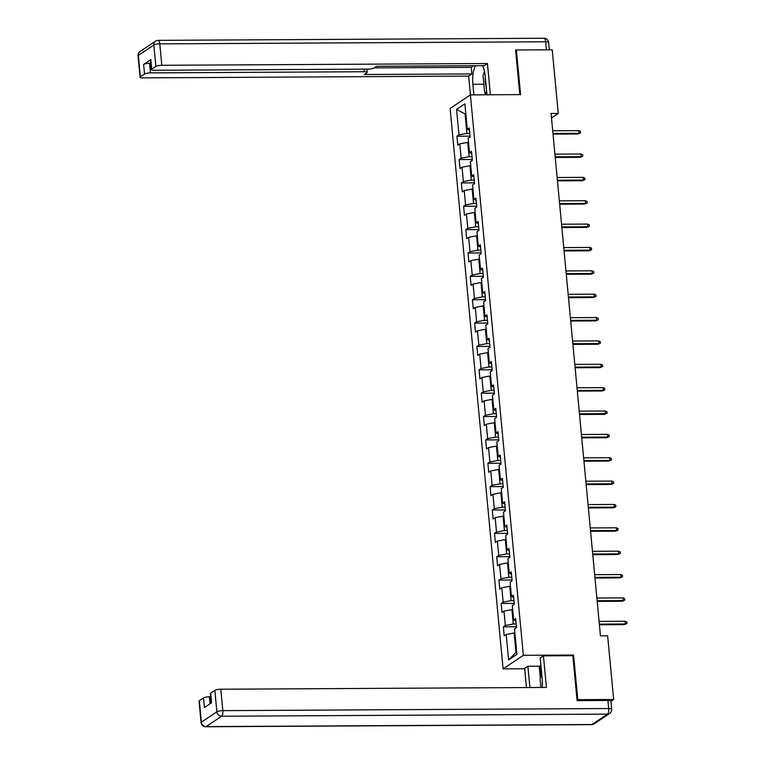 <?xml version="1.0" encoding="UTF-8"?>
<svg xmlns="http://www.w3.org/2000/svg" width="765" height="765" viewBox="0 0 765 765"><rect width="100%" height="100%" fill="white"/><g stroke="black" fill="none" stroke-linecap="round" stroke-linejoin="round"><path stroke-width="1.15" d="M524.685 668.773L503.102 668.887L450.126 108.458L470.379 94.889L523.356 655.318L503.102 668.887M456.562 109.405L458.971 134.869L456.973 136.208L457.824 145.187L459.813 143.849L461.18 158.231L459.182 159.569L460.023 168.549L462.022 167.21L463.389 181.592L461.391 182.931L462.232 191.919L464.231 190.581L465.598 204.953L463.6 206.292L464.441 215.281L466.44 213.942L467.798 228.324L465.809 229.663L466.65 238.642L468.649 237.303L470.006 251.685L468.008 253.024L468.859 262.003L470.858 260.664L472.215 275.046L470.217 276.385L471.068 285.374L473.066 284.035L474.424 298.407L472.426 299.746L473.277 308.735L475.275 307.396L476.633 321.778L474.635 323.117L475.486 332.096L477.484 330.757L478.842 345.139L476.844 346.478L477.695 355.457L479.693 354.128L481.051 368.501L479.053 369.839L479.904 378.828L481.902 377.489L483.26 391.862L481.262 393.2L482.113 402.189L484.111 400.85L485.469 415.232L483.47 416.571L484.322 425.55L486.32 424.212L487.678 438.594L485.679 439.932L486.53 448.912L488.529 447.582L489.887 461.955L487.888 463.294L488.739 472.282L490.738 470.944L492.096 485.316L490.097 486.655L490.948 495.644L492.947 494.305L494.305 508.687L492.306 510.026L493.157 519.005L495.156 517.666L496.514 532.048L494.515 533.387L495.366 542.366L497.365 541.037L498.723 555.409L496.724 556.748L497.575 565.737L499.574 564.398L500.932 578.77L498.933 580.109L499.784 589.098L501.783 587.759L503.14 602.141L501.142 603.48L501.993 612.459L503.992 611.12L505.349 625.502L503.351 626.841L504.202 635.83L506.201 634.491L508.601 659.946L516.92 654.371L514.52 628.916L516.518 627.577L515.667 618.589L513.669 619.927L512.311 605.545L514.31 604.207L513.458 595.227L511.46 596.566L510.102 582.184L512.101 580.845L511.25 571.857L509.251 573.195L507.893 558.823L509.892 557.484L509.041 548.495L507.042 549.834L505.684 535.462L507.683 534.123L506.832 525.134L504.833 526.473L503.475 512.091L505.474 510.752L504.623 501.773L502.624 503.112L501.266 488.73L503.265 487.391L502.414 478.402L500.415 479.741L499.057 465.369L501.056 464.03L500.205 455.041L498.206 456.38L496.848 442.007L498.847 440.669L497.996 431.68L495.997 433.019L494.639 418.637L496.638 417.298L495.787 408.319L493.788 409.657L492.431 395.276L494.429 393.937L493.578 384.948L491.579 386.287L490.222 371.914L492.22 370.576L491.369 361.587L489.37 362.926L488.013 348.553L490.011 347.214L489.16 338.226L487.162 339.564L485.804 325.182L487.802 323.844L486.961 314.864L484.962 316.203L483.595 301.821L485.593 300.482L484.752 291.494L482.753 292.832L481.386 278.46L483.384 277.121L482.543 268.132L480.544 269.471L479.186 255.099L481.175 253.76L480.334 244.771L478.335 246.11L476.978 231.728L478.976 230.389L478.125 221.41L476.126 222.749L474.769 208.367L476.767 207.028L475.916 198.039L473.918 199.378L472.56 185.006L474.558 183.667L473.707 174.678L471.709 176.017L470.351 161.644L472.349 160.306L471.498 151.317L469.5 152.656L468.142 138.274L470.14 136.935L469.289 127.956L467.291 129.295L464.881 103.83L456.562 109.405L465.053 113.899L466.899 133.368L469.796 133.349M551.498 117.963L558.249 113.44L551.077 113.478L600.458 635.868L607.63 635.83L613.645 699.478L577.785 699.669L573.568 655.041L523.356 655.318M516.174 623.982L513.277 624.001L511.919 609.629L512.693 609.619M515.878 620.817L513.669 619.927M505.349 625.502L513.277 624.001M503.992 611.12L511.919 609.629M513.965 600.621L511.068 600.64L509.71 586.258L510.485 586.258M513.669 597.455L511.46 596.566M503.14 602.141L511.068 600.64M501.783 587.759L509.71 586.258M511.756 577.259L508.859 577.279L507.501 562.897L508.276 562.897M511.46 574.094L509.251 573.195M500.932 578.77L508.859 577.279M499.574 564.398L507.501 562.897M509.547 553.898L506.65 553.908L505.292 539.535L506.067 539.526M509.251 550.733L507.042 549.834M498.723 555.409L506.65 553.908M497.365 541.037L505.292 539.535M507.338 530.528L504.441 530.547L503.083 516.174L503.858 516.165M507.042 527.362L504.833 526.473M496.514 532.048L504.441 530.547M495.156 517.666L503.083 516.174M505.139 507.166L502.232 507.185L500.874 492.803L501.649 492.803M504.833 504.001L502.624 503.112M494.305 508.687L502.232 507.185M492.947 494.305L500.874 492.803M502.93 483.805L500.023 483.824L498.665 469.442L499.44 469.442M502.624 480.64L500.415 479.741M492.096 485.316L500.023 483.824M490.738 470.944L498.665 469.442M500.721 460.444L497.814 460.454L496.456 446.081L497.231 446.072M500.415 457.279L498.206 456.38M489.887 461.955L497.814 460.454M488.529 447.582L496.456 446.081M498.512 437.073L495.605 437.092L494.247 422.72L495.022 422.71M498.206 433.908L495.997 433.019M487.678 438.594L495.605 437.092M486.32 424.212L494.247 422.72M496.303 413.712L493.396 413.731L492.038 399.349L492.813 399.349M495.997 410.547L493.788 409.657M485.469 415.232L493.396 413.731M484.111 400.85L492.038 399.349M494.094 390.351L491.187 390.37L489.83 375.988L490.614 375.988M493.788 387.186L491.579 386.287M483.26 391.862L491.187 390.37M481.902 377.489L489.83 375.988M491.885 366.99L488.978 366.999L487.621 352.627L488.405 352.617M491.579 363.824L489.37 362.926M481.051 368.501L488.978 366.999M479.693 354.128L487.621 352.627M489.677 343.619L486.77 343.638L485.412 329.266L486.196 329.256M489.38 340.454L487.162 339.564M478.842 345.139L486.77 343.638M477.484 330.757L485.412 329.266M487.468 320.258L484.561 320.277L483.203 305.895L483.987 305.895M487.171 317.093L484.962 316.203M476.633 321.778L484.561 320.277M475.275 307.396L483.203 305.895M485.259 296.897L482.352 296.916L480.994 282.534L481.778 282.534M484.962 293.731L482.753 292.832M474.424 298.407L482.352 296.916M473.066 284.035L480.994 282.534M483.05 273.535L480.143 273.545L478.785 259.172L479.569 259.163M482.753 270.37L480.544 269.471M472.215 275.046L480.143 273.545M470.858 260.664L478.785 259.172M480.841 250.165L477.943 250.184L476.576 235.811L477.36 235.802M480.544 246.999L478.335 246.11M470.006 251.685L477.943 250.184M468.649 237.303L476.576 235.811M478.632 226.803L475.734 226.822L474.367 212.441L475.151 212.441M478.335 223.638L476.126 222.749M467.798 228.324L475.734 226.822M466.44 213.942L474.367 212.441M476.423 203.442L473.525 203.461L472.158 189.079L472.942 189.079M476.126 200.277L473.918 199.378M465.598 204.953L473.525 203.461M464.231 190.581L472.158 189.079M474.214 180.081L471.317 180.091L469.959 165.718L470.733 165.709M473.918 176.916L471.709 176.017M463.389 181.592L471.317 180.091M462.022 167.21L469.959 165.718M472.005 156.71L469.108 156.729L467.75 142.357L468.524 142.347M471.709 153.545L469.5 152.656M461.18 158.231L469.108 156.729M459.813 143.849L467.75 142.357M465.837 113.889L465.053 113.899L465.789 113.402M469.5 130.184L467.291 129.295M458.971 134.869L466.899 133.368M470.379 94.889L520.592 94.611L516.375 49.983L515.629 50.48M516.375 49.983L552.234 49.792L558.249 113.44M577.049 700.166L577.785 699.669M610.91 701.314L613.645 699.478M514.902 632.98L514.128 632.99L515.964 652.459L516.7 651.971M508.601 659.946L515.964 652.459M506.201 634.491L514.128 632.99M456.973 136.208L470.064 136.132M459.182 159.569L472.273 159.493M461.391 182.931L474.482 182.864M463.6 206.292L476.691 206.225M465.809 229.663L478.9 229.586M468.008 253.024L481.109 252.947M470.217 276.385L483.308 276.318M472.426 299.746L485.517 299.679M474.635 323.117L487.726 323.04M476.844 346.478L489.935 346.402M479.053 369.839L492.144 369.772M481.262 393.2L494.353 393.134M483.47 416.571L496.562 416.495M485.679 439.932L498.77 439.856M487.888 463.294L500.979 463.227M490.097 486.655L503.188 486.588M492.306 510.026L505.397 509.949M494.515 533.387L507.606 533.31M496.724 556.748L509.815 556.681M498.933 580.109L512.024 580.042M501.142 603.48L514.233 603.403M503.351 626.841L516.442 626.765M573.568 655.041L572.602 655.691M553.028 134.124L578.005 133.98L578.99 133.32L552.971 133.464M578.732 130.624L580.434 131.36L580.578 132.861L578.99 133.32L578.732 130.624L552.712 130.767M580.578 132.861L578.005 133.98M486.836 93.387L484.57 91.609L483.05 75.439L484.513 71.547M485.345 77.695A10.022 3.672 -90.3 0 0 486.196 86.713M540.903 687.477L540.071 678.698L541.744 674.281M542.356 681.194A10.022 3.672 -90.3 0 0 542.375 685.545M473.87 94.87L472.875 84.274A17.346 6.359 -90.3 0 1 475.419 65.733M486.961 94.803L485.192 76.022A17.346 6.359 -90.3 0 0 482.486 65.694M490.394 94.784L487.439 63.524L484.216 65.685L376.629 66.278L374.056 67.999A4.628 1.014 174.6 0 1 368.108 69.118L154.367 70.284A4.628 1.014 174.6 0 1 151.403 69.625L150.495 60.043A4.628 1.014 -5.4 0 1 150.801 59.632L143.629 64.432A4.628 1.014 -5.4 0 1 149.577 63.304L150.81 63.304M374.228 67.875L471.269 67.349L473.669 65.742M471.269 67.349L471.89 73.937L468.668 76.098L143.036 77.877A4.628 1.014 174.6 0 1 140.071 77.217A4.628 1.014 174.6 0 1 140.368 76.806L144.537 74.014L143.629 64.432M470.437 94.889L468.668 76.098M487.439 63.524L161.807 65.302A4.628 1.014 174.6 0 0 155.869 66.421L151.709 69.213A4.628 1.014 174.6 0 0 151.403 69.625M149.577 63.304L150.476 72.895L364.216 71.728A4.628 1.014 174.6 0 1 367.181 72.388A4.628 1.014 174.6 0 1 366.884 72.799L364.312 74.521L471.89 73.937M150.476 72.895A4.628 1.014 174.6 0 0 144.537 74.014M516.308 50.031L515.591 50.031L519.808 94.621M485.211 94.812L484.934 91.886M485.938 92.68L486.138 94.803M542.261 687.467A17.346 6.359 -90.3 0 0 542.213 679.282L540.205 658.015L543.437 655.844L546.42 687.448L220.789 689.227L222.816 710.647L608.691 708.533L607.926 700.453L577.087 700.616L572.842 655.691L543.437 655.844M540.903 687.467L529.896 687.534A17.346 6.359 -90.3 0 0 529.896 687.544L527.888 666.267L524.656 668.428L526.463 687.563M540.922 665.607L539.22 666.2L527.888 666.267M210.691 696.81L209.457 696.819L210.107 703.714M199.349 700.73L201.377 722.15A4.628 1.014 174.6 0 0 201.071 722.562L199.053 701.142A4.628 1.014 -5.4 0 1 199.349 700.73L203.509 697.948A4.628 1.014 -5.4 0 1 209.457 696.819M211.264 702.939L210.385 693.549A4.628 1.014 -5.4 0 1 210.681 693.138L214.841 690.355A4.628 1.014 -5.4 0 1 220.789 689.227M203.509 697.948L204.418 707.529L211.589 702.729L210.681 693.138M607.926 700.453A4.628 1.014 -5.4 0 1 610.891 701.113L611.656 709.203A4.628 1.014 174.6 0 0 608.691 708.533A4.628 1.693 89.7 0 1 607.477 714.127L221.601 716.241L206.101 726.616L591.986 724.512L607.477 714.127A4.628 4.179 -123.8 0 0 609.629 713.477A4.628 4.628 0 0 0 611.656 709.203M540.339 678L539.22 666.2M540.09 665.617L541.075 676.031M555.237 157.485L580.205 157.351L581.199 156.691L555.18 156.825M580.941 153.994L582.643 154.731L582.787 156.223L581.199 156.691L580.941 153.994L554.921 154.138M582.787 156.223L580.205 157.351M557.446 180.846L582.414 180.712L583.399 180.052L557.389 180.196M583.15 177.356L584.852 178.092L584.995 179.584L583.399 180.052L583.15 177.356L557.13 177.499M584.995 179.584L582.414 180.712M559.655 204.207L584.623 204.073L585.607 203.413L559.598 203.557M585.359 200.717L587.061 201.453L587.204 202.955L585.607 203.413L585.359 200.717L559.339 200.86M587.204 202.955L584.623 204.073M561.864 227.578L586.832 227.435L587.816 226.775L561.806 226.918M587.568 224.078L589.27 224.814L589.413 226.316L587.816 226.775L587.568 224.078L561.548 224.221M589.413 226.316L586.832 227.435M564.073 250.939L589.04 250.805L590.025 250.145L564.006 250.279M589.777 247.449L591.479 248.185L591.622 249.677L590.025 250.145L589.777 247.449L563.757 247.592M591.622 249.677L589.04 250.805M566.282 274.3L591.249 274.166L592.234 273.507L566.215 273.65M591.986 270.81L593.688 271.546L593.822 273.038L592.234 273.507L591.986 270.81L565.966 270.953M593.822 273.038L591.249 274.166M568.491 297.661L593.458 297.528L594.443 296.868L568.424 297.011M594.195 294.171L595.897 294.907L596.031 296.409L594.443 296.868L594.195 294.171L568.175 294.315M596.031 296.409L593.458 297.528M570.7 321.032L595.667 320.889L596.652 320.229L570.633 320.372M596.404 317.532L598.106 318.269L598.24 319.77L596.652 320.229L596.404 317.532L570.384 317.676M598.24 319.77L595.667 320.889M572.909 344.393L597.876 344.26L598.861 343.6L572.842 343.734M598.613 340.903L600.315 341.639L600.448 343.131L598.861 343.6L598.613 340.903L572.593 341.047M600.448 343.131L597.876 344.26M575.117 367.755L600.085 367.621L601.07 366.961L575.051 367.104M600.812 364.264L602.524 365.001L602.657 366.492L601.07 366.961L600.812 364.264L574.802 364.408M602.657 366.492L600.085 367.621M577.326 391.116L602.294 390.982L603.279 390.322L577.259 390.466M603.021 387.626L604.723 388.362L604.866 389.863L603.279 390.322L603.021 387.626L577.011 387.769M604.866 389.863L602.294 390.982M579.535 414.487L604.503 414.343L605.488 413.683L579.468 413.827M605.23 410.987L606.932 411.723L607.075 413.224L605.488 413.683L605.23 410.987L579.22 411.13M607.075 413.224L604.503 414.343M581.744 437.848L606.712 437.714L607.697 437.054L581.677 437.188M607.439 434.357L609.141 435.094L609.284 436.586L607.697 437.054L607.439 434.357L581.419 434.501M609.284 436.586L606.712 437.714M583.953 461.209L608.921 461.075L609.906 460.415L583.886 460.559M609.648 457.719L611.35 458.455L611.493 459.947L609.906 460.415L609.648 457.719L583.628 457.862M611.493 459.947L608.921 461.075M586.162 484.57L611.13 484.436L612.115 483.776L586.095 483.92M611.857 481.08L613.559 481.816L613.702 483.317L612.115 483.776L611.857 481.08L585.837 481.223M613.702 483.317L611.13 484.436M588.361 507.941L613.339 507.797L614.324 507.138L588.304 507.281M614.066 504.441L615.768 505.177L615.911 506.679L614.324 507.138L614.066 504.441L588.046 504.584M615.911 506.679L613.339 507.797M590.57 531.302L615.548 531.168L616.533 530.508L590.513 530.642M616.274 527.812L617.977 528.548L618.12 530.04L616.533 530.508L616.274 527.812L590.255 527.955M618.12 530.04L615.548 531.168M592.779 554.663L617.757 554.529L618.742 553.87L592.722 554.013M618.483 551.173L620.185 551.909L620.329 553.401L618.742 553.87L618.483 551.173L592.464 551.316M620.329 553.401L617.757 554.529M594.988 578.024L619.966 577.891L620.951 577.231L594.931 577.374M620.692 574.534L622.394 575.27L622.538 576.772L620.951 577.231L620.692 574.534L594.673 574.678M622.538 576.772L619.966 577.891M597.197 601.395L622.174 601.252L623.159 600.592L597.14 600.735M622.901 597.895L624.603 598.632L624.747 600.133L623.159 600.592L622.901 597.895L596.882 598.039M624.747 600.133L622.174 601.252M599.406 624.756L624.383 624.623L625.368 623.963L599.349 624.097M625.11 621.266L626.812 622.002L626.956 623.494L625.368 623.963L625.11 621.266L599.091 621.41M626.956 623.494L624.383 624.623M150.801 59.632L151.709 69.213M155.869 66.421L153.841 45.011L138.35 55.386L140.368 76.806M546.43 49.821L545.665 41.779L159.789 43.882L161.807 65.302M364.216 71.728L363.977 69.146M483.872 84.207L472.875 84.274M153.841 45.011A4.628 1.014 -5.4 0 1 159.789 43.882A4.628 1.693 89.7 0 0 158.116 40.363A4.628 4.628 0 0 0 155.572 41.138A4.628 4.179 56.2 0 0 153.841 45.011M138.35 55.386A4.628 4.179 -123.8 0 1 140.081 51.523A4.628 4.628 0 0 0 138.044 55.797A4.628 1.014 -5.4 0 1 138.35 55.386M158.116 40.363L544.001 38.25A4.628 1.693 89.7 0 1 545.665 41.779A4.628 1.014 -5.4 0 1 548.629 42.438L549.327 49.801M201.071 722.562A4.628 4.628 0 0 0 205.709 726.75A4.628 1.693 89.7 0 0 206.101 726.616A4.628 4.179 -123.8 0 1 201.377 722.15L216.868 711.766L214.841 690.355M216.868 711.766A4.628 4.179 56.2 0 0 221.601 716.241A4.628 1.693 89.7 0 0 222.816 710.647A4.628 1.014 174.6 0 0 216.868 711.766M594.137 723.862A4.628 4.179 56.2 0 1 591.986 724.512A4.628 1.693 89.7 0 1 591.584 724.637A4.628 4.628 0 0 0 594.137 723.862L609.629 713.477M155.572 41.138L140.081 51.523M138.044 55.797L140.071 77.217M548.629 42.438A4.628 4.628 0 0 0 544.001 38.25M367.181 72.388L366.875 69.127M205.709 726.75L591.584 724.637"/></g></svg>
